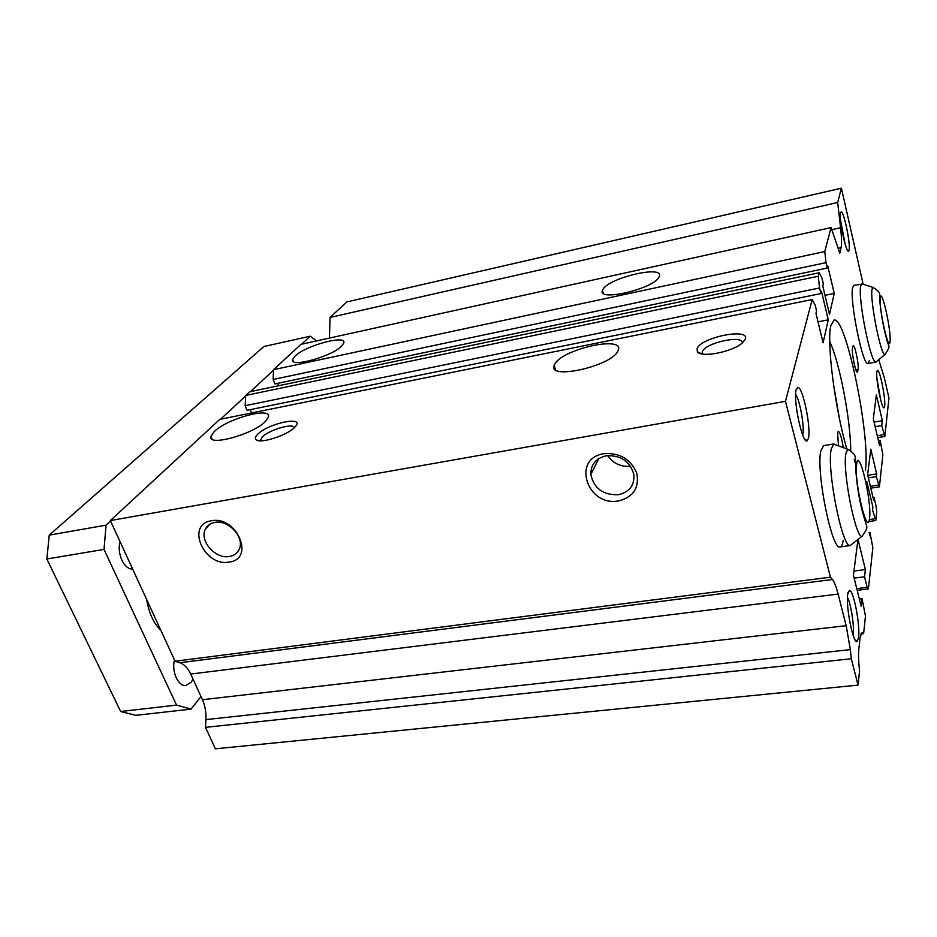 <?xml version="1.0" encoding="UTF-8"?>
<svg xmlns="http://www.w3.org/2000/svg" width="937" height="937" viewBox="0 0 937 937"><rect width="100%" height="100%" fill="white"/><g stroke="black" fill="none" stroke-linecap="round" stroke-linejoin="round"><path stroke-width="1.41" d="M829.76 341.595C839.693 362.607 850.737 420.537 850.702 450.908M833.45 384.193L839.47 418.745M214.339 431.512C227.281 418.534 271.683 406.494 268.404 416.953L265.499 421.334C253.494 434.311 207.37 446.972 210.93 436.431L214.339 431.512M554.985 363.779C563.254 348.798 624.452 335.399 618.291 350.192L617.799 351.281C610.877 366.379 547.395 380.293 554.142 365.5L554.985 363.779M602.983 289.287C609.296 277.61 664.356 264.843 659.32 276.415L658.992 277.129C653.757 288.854 596.869 302.042 602.421 290.423L602.983 289.287M295.05 356.119C305.485 345.554 346.772 334.345 343.774 342.977L341.747 345.987C332.085 356.517 289.381 368.206 292.672 359.492L295.05 356.119M865.366 470.339C870.789 436.63 845.877 315.664 834 320.103L830.896 325.479C826.422 341.712 835.031 409.516 846.872 448.94M835.851 444.876L833.86 443.951L823.635 445.614L820.859 450.709C815.752 471.042 831.962 551.354 840.161 546.939C841.59 546.693 842.609 544.502 843.218 540.38M862.801 284.087L853.876 285.328L852.647 287.636C849.344 300.086 862.977 367.023 868.013 363.497L869.372 360.511M853.08 635.216L853.232 634.197C854.392 625.986 850.878 603.58 847.458 597.361M858.597 637.406C860.307 625.19 853.607 590.298 849.566 590.427L847.704 594.14C845.642 606.438 853.361 644.867 857.168 641.482L858.597 637.406M845.057 243.854L840.536 220.031M849.074 250.109C850.726 244.334 843.944 211.329 841.192 211.867L840.536 212.722C838.65 218.309 846.158 253.833 848.606 251.057L849.074 250.109M880.733 400.193L876.962 378.595M884.68 406.119C885.758 399.021 879.995 369.892 877.594 370.338L876.856 371.825C875.603 378.829 881.951 410.113 884.118 407.747L884.68 406.119M802.716 435.049L802.751 434.873C804.742 427.541 799.952 400.193 795.642 394.278M808.432 438.258C811.219 427.74 802.868 387.098 797.926 387.391L796.181 389.64C792.901 400.052 802.622 445.052 807.179 440.765L808.432 438.258M843.3 447.628C841.719 437.813 840.044 432.39 838.299 431.36L837.596 432.707L838.463 445.836M214.807 522.424C210.544 523.221 207.464 525.376 205.578 528.866C198.796 540.356 215.393 559.436 229.448 556.484C234.039 555.676 237.26 553.322 239.134 549.433C245.225 537.908 228.605 519.356 214.807 522.424M211.375 520.796C185.315 524.38 204.172 567.143 229.155 562.059C255.379 559.202 236.956 515.444 211.375 520.796M606.262 455.78C595.909 458.287 590.755 464.529 590.825 474.497C593.976 488.458 603.147 495.193 618.361 494.713C629.383 492.124 634.56 485.436 633.904 474.661C630.062 461.332 620.856 455.042 606.262 455.78M607.703 455.593C613.278 463.487 620.903 467.048 630.566 466.275M603.978 453.684C571.265 458.322 587.042 507.151 618.666 500.873C633.4 497.043 639.444 487.837 636.785 473.267C630.742 459.142 619.814 452.618 603.978 453.684M294.382 427.588C293.035 422.763 268.673 430.013 262.102 437.169L260.392 440.812M294.815 427.167L295.026 426.944C306.282 415.349 268.181 423.102 257.546 434.44C255.251 436.771 254.759 438.528 256.07 439.722C260.006 444.161 287.811 435.166 294.815 427.167M742.303 342.989C743.111 334.474 705.069 342.872 702.305 351.715L702.34 353.999M745.302 339.206C750.291 327.423 700.888 337.25 697.105 348.611L697.362 351.726C700.864 358.039 732.605 351.949 742.338 342.954L745.302 339.206M852.471 348.154C851.452 352.558 855.645 373.102 857.355 372.083L858.093 369.494C859.053 364.938 854.919 344.769 853.209 345.694L852.471 348.154M863.153 284.204L841.403 188.196L837.655 202.497L840.571 227.738C841.66 237.377 841.824 244.03 841.063 247.684L839.798 253.131L831.06 227.597L824.783 251.561L826.001 262.665L827.277 268.052L827.781 266.003L834.235 293.433L829.503 314.352L822.78 286.043L823.342 283.817L822.03 278.289L819.219 272.749L818.294 276.251L819.559 287.975L820.906 293.574L821.468 291.29L828.273 319.833L823.084 342.813L815.975 313.333L816.572 310.92L815.19 305.157L812.18 299.559L785.475 401.329L830.451 577.18L832.443 579.499C834.317 581.807 836.202 586.656 838.111 594.07L846.17 625.693L850.351 649.622L205.929 719.604L205.484 727.346L215.358 748.804L858.046 685.111L859.569 671.033C858.526 661.885 858.269 654.717 858.796 649.54L860.143 637.453L862.052 632.604L863.598 633.646L865.472 616.136L862.063 598.673L861.185 606.403L853.42 575.201L857.964 539.513M205.929 719.604C206.269 712.366 205.109 705.737 202.439 699.716L190.703 674.043C187.892 668.058 184.273 664.286 179.834 662.752L175.067 661.229L110.343 520.574L219.762 419.401L812.18 299.559M250.226 409.656L251.573 412.971M819.219 272.749L249.629 391.795L245.705 395.426L245.178 405.698L247.052 410.301L820.906 293.574M277.762 383.338L278.699 385.716M831.06 227.597L300.941 344.347L273.557 369.67L273.124 379.473L274.892 383.936L827.277 268.052M841.403 188.196L346.795 301.948L330.035 317.444L329.449 338.07M858.011 539.478L865.378 569.567L864.558 576.782L867.147 587.335L868.412 588.928L872.851 547.688L869.993 532.661L869.641 535.8M866.772 481.407L872.897 507.081L872.558 510.068L875.779 520.539L876.727 511.707L876.048 505.945L873.998 497.313L873.671 500.217L867.615 474.719L870.824 449.151L876.645 473.946L876.341 476.64L879.398 486.865L882.865 454.714L880.101 440.249L879.515 445.403L873.331 418.792L876.376 394.864L882.326 420.725L881.764 425.585L884.833 436.455L888.955 398.12L884.446 378.185L878.742 359.679M850.351 649.622L851.311 658.77L858.046 685.111M863.598 633.646L860.869 633.951M863.071 633.061L861.197 633.271M851.311 658.77L205.484 727.346M830.451 577.18L175.067 661.229M785.475 401.329L110.343 520.574M828.273 319.833L818.024 321.836M819.559 287.975L245.178 405.698M818.294 276.251L245.705 395.426M834.235 293.433L824.982 295.307M826.001 262.665L273.124 379.473M824.783 251.561L273.557 369.67M837.655 202.497L330.035 317.444M884.833 436.455L877.7 437.614M883.849 434.639L877.266 435.717M881.764 425.585L875.17 426.686M882.326 420.725L874.104 422.095M880.101 440.249L878.379 440.531M879.398 486.865L870.801 488.154M878.332 485.097L870.368 486.303M876.341 476.64L868.365 477.858M876.645 473.946L867.756 475.317M875.779 520.539L869.876 521.37M874.643 518.817L869.782 519.508M869.993 532.661L868.915 532.813M868.412 588.928L857.191 590.31M867.147 587.335L856.769 588.623M864.558 576.782L854.146 578.106M865.378 569.567L853.958 571.043M862.063 598.673L859.346 599.001M193.034 679.149L191.125 682.312L186.018 685.415C178.358 686.891 171.319 671.536 174.505 660.011M146.687 599.539C148.842 612.88 153.609 623.246 160.977 630.613M833.86 443.951L831.224 449.034C826.539 468.922 842.105 547.864 850.152 545.545L852.073 544.069M861.888 283.7L860.705 285.996C857.66 298.2 870.906 364.282 875.884 362.045L876.751 361.331M132.656 569.064C124.199 569.801 116.493 553.205 120.135 541.844M110.554 521.019L106.08 525.153L103.995 549.41L176.531 705.116L191.066 709.122L200.986 696.542M316.577 340.904L310.264 336.219L301.632 344.195M273.534 370.209L250.366 391.643M245.67 395.976L220.523 419.249M310.264 336.219L263.941 346.503L49.251 535.121L46.85 558.991L103.995 549.41M46.85 558.991L120.65 711.499L176.531 705.116M49.251 535.121L106.08 525.153M120.65 711.499L135.724 715.341L191.066 709.122M856.57 371.333L857.835 371.099M855.926 369.892L858.093 369.494M846.17 625.693L202.439 699.716M838.111 594.07L190.703 674.043M832.443 579.499L179.834 662.752M841.063 247.684L838.146 248.317M840.571 227.738L831.775 229.67M850.023 450.451L847.727 449.256L845.877 453.602C842.281 470.749 855.458 538.014 862.017 536.374L850.152 545.545M856.605 464.319C853.759 480.962 867.791 538.81 869.559 518.255C871.996 501.33 858.866 446.094 856.605 464.319M873.823 287.753L872.862 287.366L872.054 289.322C869.7 299.852 880.909 356.212 884.973 354.537L885.734 353.823M880.3 297.767C878.566 307.359 889.037 354.104 890.045 341.525C891.555 331.604 881.6 286.617 880.3 297.767M880.827 309.292L880.522 307.945M856.406 466.497L854.157 459.235M848.008 592.442L849.566 590.427M840.501 212.886L841.192 211.867M876.962 371.204L877.594 370.338M796.11 389.956L797.926 387.391M210.099 524.111L205.578 528.866M598.743 458.65L590.825 474.497M701.696 353.87L697.362 351.726M702.867 354.081L702.246 351.843M258.589 440.671L256.07 439.722M260.732 440.823L260.345 439.875M804.602 438.961L807.179 440.765M883.24 407.138L884.118 407.747M847.61 250.413L848.606 251.057M855.059 639.877L857.168 641.482M292.672 359.492L293.445 361.471M602.421 290.423L603.264 293.281M597.865 459.247L598.087 459.95M554.142 365.5L555.489 369.728M210.93 436.431L212.055 439.113M840.161 546.939L850.48 545.545M862.017 536.374C869.196 526.102 867.076 529.018 863.855 516.615C859.358 502.958 855.188 475.399 855.715 461.789C854.849 456.823 857.027 454.937 847.727 449.256L833.555 444.033M868.013 363.497L876.025 362.033M861.747 283.747L872.862 287.366C878.18 290.458 880.44 293.246 879.62 295.729C879.503 304.291 883.017 327.212 886.601 338.644C888.581 348.318 891.462 344.652 884.973 354.537L875.884 362.045"/></g></svg>
